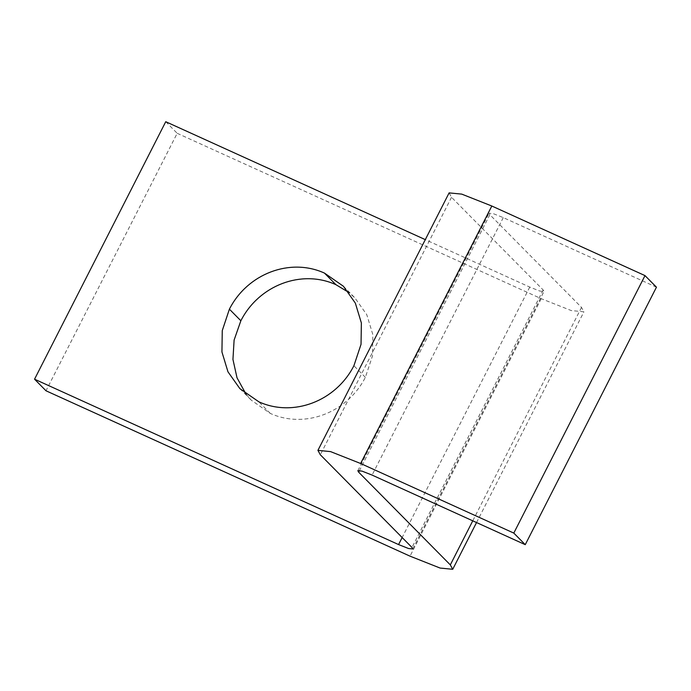 <?xml version="1.0" encoding="UTF-8"?>
<svg xmlns="http://www.w3.org/2000/svg" width="691" height="691" viewBox="0 0 691 691"><rect width="100%" height="100%" fill="white"/><g stroke="black" fill="none" stroke-linecap="round" stroke-linejoin="round"><path stroke-width="0.52" stroke-dasharray="3.46 2.59" d="M245.979 394.06L251.334 400.227L270.311 413.417C304.696 429.033 347.245 412.881 365.366 377.329L372.501 355.891L372.82 334.53L366.791 314.699L354.88 297.856L348.774 292.431M165.745 121.711L177.198 133.303L46.003 390.786M177.198 133.303L541.217 298.676L571.284 310.57L583.921 311.805L581.511 307.409L489.85 214.694L489.038 213.225L493.253 213.64L503.281 217.605L656.45 287.188M449.115 192.884L451.525 197.289L543.186 289.995L543.99 291.464L539.783 291.049L529.755 287.085L425.293 239.63M365.366 377.329L353.904 365.738M270.311 413.417L258.857 401.825M541.217 298.676L410.022 556.16M529.755 287.085L402.153 537.529M543.186 289.995L411.991 547.479M451.525 197.289L320.33 454.773M503.281 217.605L372.086 475.088M489.85 214.694L359.51 470.502M581.511 307.409L472.765 520.824M343.427 286.264L354.88 297.856M239.872 388.644L251.334 400.227M412.795 548.948L543.99 291.464M357.843 470.709L489.038 213.225M476.54 522.543L583.921 311.805"/><path stroke-width="1.04" d="M324.45 273.083L343.427 286.264L355.338 303.116L361.367 322.947L361.039 344.308L353.904 365.738C335.791 401.29 293.234 417.45 258.857 401.825L239.872 388.644L227.961 371.801L221.941 351.969L222.26 330.609L229.395 309.171C247.508 273.627 290.065 257.467 324.45 273.083L335.904 284.675C301.526 269.049 258.961 285.21 240.857 320.762L234.111 340.067L232.945 359.432L237.013 377.787L245.979 394.06M348.774 292.431L335.904 284.675M410.022 556.16L46.003 390.786L34.55 379.195L398.56 544.568L408.588 548.533L412.795 548.948L411.991 547.479L320.33 454.773L317.92 450.368L330.548 451.603L360.624 463.497L513.802 533.089L525.255 544.672L372.086 475.088L362.058 471.124L357.843 470.709L358.655 472.178L450.316 564.893L452.726 569.289L440.089 568.054L410.022 556.16M425.293 239.63L165.745 121.711L34.55 379.195M525.255 544.672L656.45 287.188L644.997 275.605L491.819 206.013L461.743 194.119L449.115 192.884L317.92 450.368M644.997 275.605L513.802 533.089M240.857 320.762L229.395 309.171M402.153 537.529L398.56 544.568M491.819 206.013L360.624 463.497M359.51 470.502L358.655 472.178M472.765 520.824L450.316 564.893M452.726 569.289L476.54 522.543"/></g></svg>
